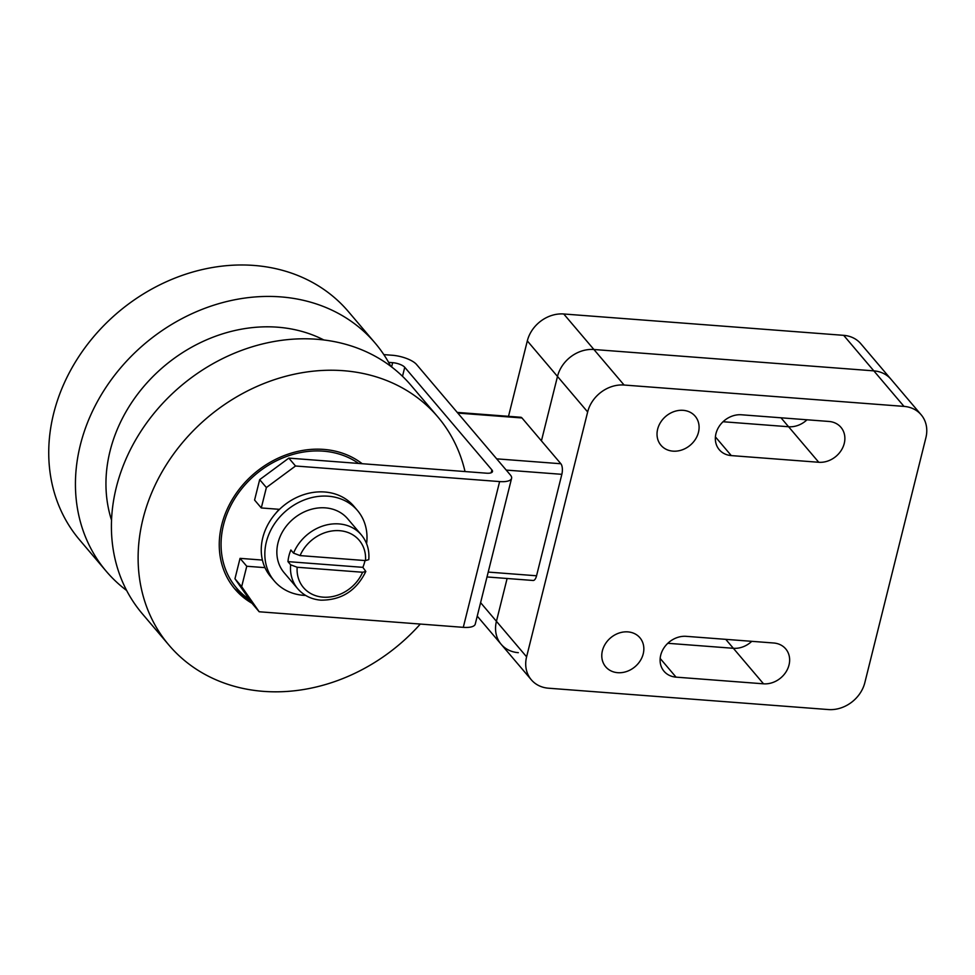 <?xml version="1.0" encoding="UTF-8"?>
<svg xmlns="http://www.w3.org/2000/svg" width="975" height="975" viewBox="0 0 975 975"><rect width="100%" height="100%" fill="white"/><g stroke="black" fill="none" stroke-linecap="round" stroke-linejoin="round"><path stroke-width="1.46" d="M252.123 603.367A89.773 75.648 -40.3 0 1 234.975 589.132A89.773 75.648 -40.3 0 1 233.805 496.982A89.773 75.648 -40.3 0 1 323.749 449.402A89.773 75.648 -40.3 0 1 362.188 463.71M126.677 590.521A176.329 148.59 -40.3 0 1 106.312 571.362A176.329 148.59 -40.3 0 1 104.032 390.353A176.329 148.59 -40.3 0 1 280.69 296.887A176.329 148.59 -40.3 0 1 375.131 343.078A176.329 148.59 -40.3 0 1 390.743 366.271M106.312 571.362L79.609 539.906A176.329 148.59 -40.3 0 1 77.33 358.91A176.329 148.59 -40.3 0 1 253.988 265.444A176.329 148.59 -40.3 0 1 348.416 311.634L375.131 343.078M465.026 471.559A176.329 148.59 139.7 0 0 437.812 416.886A176.329 148.59 139.7 0 0 343.371 370.695A176.329 148.59 139.7 0 0 166.713 464.161A176.329 148.59 139.7 0 0 168.992 645.17A176.329 148.59 139.7 0 0 263.421 691.36A176.329 148.59 139.7 0 0 420.31 624.061M437.812 416.886L411.097 385.442A176.329 148.59 139.7 0 0 316.668 339.251A176.329 148.59 139.7 0 0 140.01 432.717A176.329 148.59 139.7 0 0 142.289 613.726L168.992 645.17M111.552 520.236A147.481 124.276 -40.3 0 1 144.446 385.722A147.481 124.276 -40.3 0 1 277.619 327.198A147.481 124.276 -40.3 0 1 323.822 339.958M279.203 509.316A38.476 32.419 139.7 0 0 275.827 513.228M806.995 419.786A22.437 18.915 -40.3 0 1 788.592 426.745L723.048 421.736L788.592 426.745A22.437 18.915 139.7 0 0 806.995 419.786M751.762 641.331A22.437 18.915 -40.3 0 1 733.346 648.29L667.814 643.293L733.346 648.29A22.437 18.915 139.7 0 0 751.762 641.331M921.168 414.789A32.065 27.02 -40.3 0 1 925.884 437.763L864.837 682.634A32.065 27.02 -40.3 0 1 828.409 709.556L548.498 688.204A32.065 27.02 -40.3 0 1 531.326 679.807A32.065 27.02 -40.3 0 1 526.597 656.833L587.657 411.962A32.065 27.02 -40.3 0 1 624.085 385.028L903.996 406.392A32.065 27.02 -40.3 0 1 921.168 414.789L891.004 379.263A32.065 27.02 139.7 0 0 873.832 370.866L593.909 349.501A32.065 27.02 139.7 0 0 557.493 376.435L541.43 440.858L557.493 376.435A32.065 27.02 -40.3 0 1 593.909 349.501L873.832 370.866A32.065 27.02 -40.3 0 1 891.004 379.263L860.828 343.736A32.065 27.02 139.7 0 0 843.668 335.339L563.745 313.987A32.065 27.02 139.7 0 0 527.317 340.909L508.511 416.325M526.597 656.833L496.433 621.307L507.11 578.492L496.433 621.307A32.065 27.02 139.7 0 0 501.15 644.28A32.065 27.02 -40.3 0 1 496.433 621.307L480.59 602.648M518.322 652.677A32.065 27.02 -40.3 0 1 501.15 644.28L477.238 616.115M366.6 543.672A54.502 45.935 139.7 0 0 357.459 510.486A54.502 45.935 139.7 0 0 328.27 496.202A54.502 45.935 139.7 0 0 273.67 525.098A54.502 45.935 139.7 0 0 274.365 581.039A54.502 45.935 139.7 0 0 303.554 595.323A54.502 45.935 139.7 0 0 305.638 595.433M274.365 581.039L270.794 576.834A54.502 45.935 -40.3 0 1 264.981 567.645A54.502 45.935 -40.3 0 1 279.52 509.34A54.502 45.935 -40.3 0 1 324.699 491.997A54.502 45.935 -40.3 0 1 353.888 506.269L357.459 510.486M365.003 560.552A41.681 35.124 -40.3 0 1 362.871 567.34L365.82 571.472L362.602 572.252L297.156 567.255L290.635 564.793L287.954 561.624A41.681 35.124 -40.3 0 1 290.867 549.973L293.548 553.13L300.068 555.592L365.515 560.588L368.782 559.626C369.549 550.083 367.063 541.82 361.311 534.836A41.681 35.124 139.7 0 0 338.995 523.916A41.681 35.124 139.7 0 0 293.548 553.13M290.635 564.793A41.681 35.124 139.7 0 0 297.777 588.79L284.152 572.739A41.681 35.124 -40.3 0 1 283.603 529.961A41.681 35.124 -40.3 0 1 325.357 507.865A41.681 35.124 -40.3 0 1 347.685 518.785L361.311 534.836M362.871 567.34L287.954 561.624M487 576.956L533.142 580.478A8.019 3.291 -85.6 0 0 536.555 575.774L561.844 474.325A8.019 3.291 -85.6 0 0 560.869 463.747L521.978 417.958A8.019 3.291 -85.6 0 0 520.772 417.263L457.251 412.413M262.409 560.064L240.045 558.358L246.76 566.256L264.981 567.645M240.045 558.358L234.963 578.772L241.666 586.658L246.76 566.256M388.611 362.371L392.657 362.676A9.616 3.352 -166 0 1 404.747 367.295L491.9 469.913A9.616 3.352 -166 0 1 492.485 471.571A9.616 3.352 -166 0 1 486.513 473.192L288.819 458.116L259.679 479.651L254.585 500.053L261.288 507.951L266.382 487.549L295.522 466.001L499.627 481.577A19.232 6.715 14 0 0 511.582 478.335A19.232 6.715 14 0 0 510.413 475.02L416.557 364.504A19.232 6.715 14 0 0 392.364 355.266L383.833 354.62M259.679 479.651L266.382 487.549M279.52 509.34L261.288 507.951M234.963 578.772L252.476 603.866L259.179 611.764L241.666 586.658M511.582 478.335L475.252 624.098A19.232 6.715 -166 0 1 463.283 627.339L259.179 611.764M288.819 458.116L295.522 466.001M672.969 451.145A22.437 18.915 -40.3 0 1 660.953 445.258A22.437 18.915 -40.3 0 1 660.66 422.224A22.437 18.915 -40.3 0 1 683.146 410.329A22.437 18.915 -40.3 0 1 695.163 416.203A22.437 18.915 -40.3 0 1 695.455 439.25A22.437 18.915 -40.3 0 1 672.969 451.145M617.723 672.689A22.437 18.915 -40.3 0 1 605.707 666.815A22.437 18.915 -40.3 0 1 605.414 643.78A22.437 18.915 -40.3 0 1 627.9 631.885A22.437 18.915 -40.3 0 1 639.917 637.76A22.437 18.915 -40.3 0 1 640.209 660.794A22.437 18.915 -40.3 0 1 617.723 672.689M828.933 421.456A22.437 18.915 -40.3 0 1 840.95 427.33A22.437 18.915 -40.3 0 1 841.242 450.365A22.437 18.915 -40.3 0 1 818.756 462.272L731.287 455.593A22.437 18.915 -40.3 0 1 719.27 449.707A22.437 18.915 -40.3 0 1 718.977 426.672A22.437 18.915 -40.3 0 1 741.463 414.777L828.933 421.456M773.699 643A22.437 18.915 -40.3 0 1 785.716 648.887A22.437 18.915 -40.3 0 1 786.008 671.921A22.437 18.915 -40.3 0 1 763.523 683.816L676.041 677.138A22.437 18.915 -40.3 0 1 664.024 671.263A22.437 18.915 -40.3 0 1 663.731 648.229A22.437 18.915 -40.3 0 1 686.217 636.334L773.699 643M358.593 463.43A87.847 74.027 139.7 0 0 223.507 524.928A87.847 74.027 139.7 0 0 249.368 599.418M818.756 462.272L780.987 417.8M763.523 683.816L725.753 639.344M903.996 406.392L843.668 335.339M624.085 385.028L563.745 313.987M587.657 411.962L527.317 340.909M365.515 560.588A36.55 30.798 139.7 0 0 339.617 530.692A36.55 30.798 139.7 0 0 300.068 555.592M297.156 567.255A36.55 30.798 139.7 0 0 323.042 597.151A36.55 30.798 139.7 0 0 362.602 572.252M488.219 572.081L536.555 575.774M521.978 417.958L457.811 413.071M560.869 463.747L496.689 458.847M506.22 470.084L561.844 474.325M463.283 627.339L499.627 481.577M491.9 469.913L491.193 472.765M404.747 367.295L402.504 376.289M392.657 362.676L391.597 366.917M731.287 455.593L715.406 436.898M676.041 677.138L660.172 658.454M251.696 602.745L234.512 588.595M365.82 571.472C356.423 590.667 341.433 600.234 320.872 600.161C311.403 599.345 303.7 595.554 297.777 588.79M531.326 679.807L501.15 644.28"/></g></svg>
